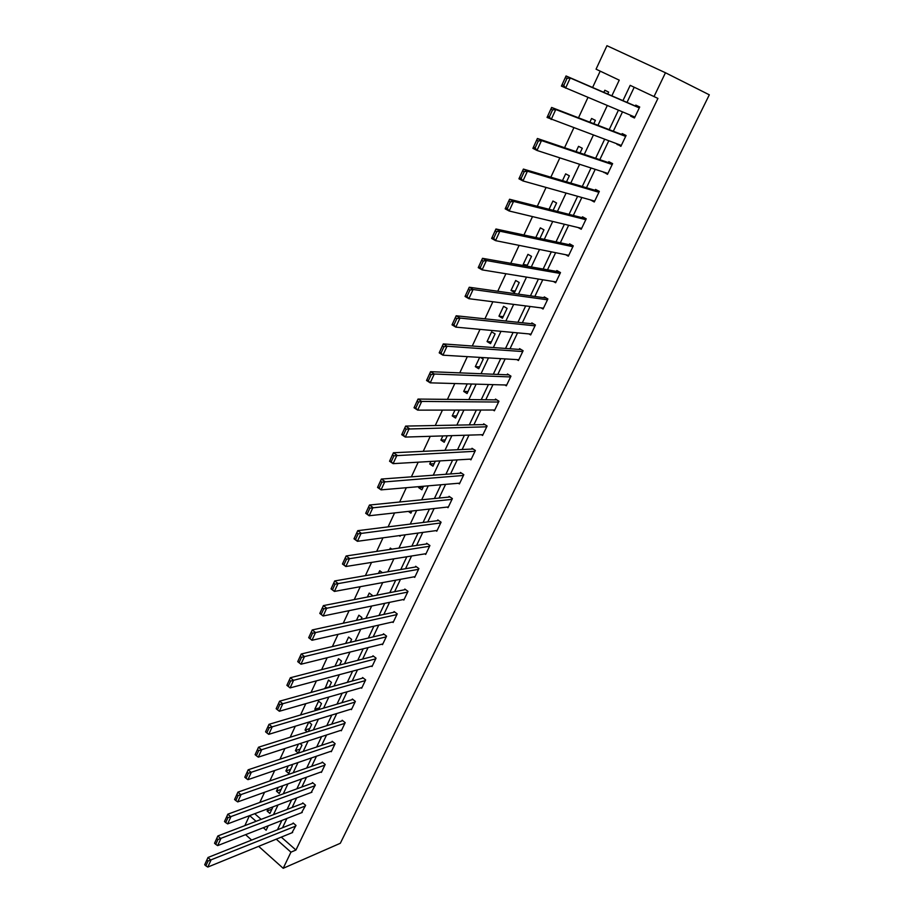 <?xml version="1.0" encoding="UTF-8"?>
<svg xmlns="http://www.w3.org/2000/svg" width="914" height="914" viewBox="0 0 914 914"><rect width="100%" height="100%" fill="white"/><g stroke="black" fill="none" stroke-linecap="round" stroke-linejoin="round"><path stroke-width="1.37" d="M611.854 95.833L619.235 80.146L596.054 69.178L606.953 45.7L665.461 72.754L709.31 94.816L340.316 843.279L283.191 868.3L290.949 852.156L295.942 850.031L657.931 98.415L630.192 85.345L622.948 100.643M244.849 825.616L249.453 815.688M600.201 71.143L592.603 87.481M587.953 97.478L578.493 117.803M573.798 127.88L564.566 147.714M559.848 157.859L550.845 177.202M546.081 187.439L537.295 206.301M532.508 216.595L523.939 235.001M519.118 245.363L510.766 263.312M505.91 273.743L497.764 291.246M492.875 301.746L484.934 318.815M480.01 329.371L472.264 346.018M467.328 356.643L459.765 372.866M454.806 383.537L447.437 399.372M442.445 410.1L435.258 425.524M430.243 436.309L423.239 451.345M418.201 462.176L411.38 476.845M406.319 487.722L399.658 502.014M394.574 512.937L388.096 526.864M382.989 537.832L376.671 551.405M371.552 562.407L365.383 575.649M360.253 586.685L354.244 599.584M349.091 610.666L343.241 623.234M338.066 634.35L332.365 646.586M327.178 657.737L321.625 669.665M316.427 680.839L311.023 692.458M305.802 703.666L300.535 714.976M295.302 726.219L290.184 737.232M284.928 748.497L279.947 759.226M274.691 770.513L269.824 780.956M264.557 792.278L259.827 802.435M254.732 813.711L261.153 819.367M268.236 808.639L267.105 811.026L269.893 813.46L272.989 806.845M278.187 787.377L276.439 791.113L279.238 793.535L282.769 785.732M288.264 765.875L285.876 770.982L288.698 773.393L292.366 765.589L291.429 764.789M298.467 744.11L295.405 750.634L298.261 753.022L301.974 745.139L300.1 743.573M308.372 731.497L311.685 724.459L308.795 722.083M307.23 731.851L305.048 730.058L308.783 722.094M318.666 709.595L321.5 703.54L318.575 701.175L314.804 709.241L316.153 710.338M329.063 687.442L331.439 682.392L328.48 680.05L325.087 688.55M339.597 665.026L341.482 661.005L338.488 658.674L334.958 666.215M350.245 642.336L351.639 639.377L348.622 637.058L345.641 643.433M361.03 619.372L361.91 617.498L358.871 615.191L356.437 620.366M371.952 596.134L372.306 595.368L369.233 593.072L367.382 597.025M382.44 572.701L379.71 570.702L378.453 573.386M391.809 549.143L390.312 548.069L389.661 549.463M399.178 535.627L400.069 536.255L400.446 535.455M408.364 511.394L410.912 513.177L411.928 511.006M419.103 486.625L418.646 487.608L421.88 489.813L423.548 486.248M430.905 461.433L429.706 463.992L432.973 466.186L435.327 461.17M442.867 435.921L440.914 440.091L444.204 442.262L447.254 435.784M454.978 410.078L452.236 415.904L455.572 418.052L459.331 410.066M467.237 383.903L463.706 391.421L467.077 393.557L471.487 384.017M479.667 357.374L475.326 366.651L478.73 368.753L483.243 359.133L480.467 357.431M490.521 343.653L495.091 333.907L491.629 331.839L487.071 341.562L490.521 343.653M502.449 318.232L507.087 308.372L503.591 306.316L498.975 316.175L502.449 318.232M514.536 292.503L519.221 282.517L515.69 280.484L511.017 290.458L514.536 292.503M526.91 266.168L531.525 256.343L527.949 254.332L523.208 264.432L525.984 265.997M539.934 238.428L543.967 229.825L540.357 227.849L535.81 237.549M553.13 210.323L556.58 202.977L552.924 201.023L549.051 209.283M566.509 181.84L569.353 175.785L565.652 173.866L562.476 180.641M580.059 152.969L582.287 148.251L578.539 146.343L576.071 151.61M593.803 123.71L595.38 120.351L591.598 118.477L589.861 122.19M607.73 94.051L608.655 92.085L604.828 90.246L603.834 92.36M634.213 87.241L627.004 102.402M622.491 111.908L613.317 131.228M608.758 140.813L599.801 159.676M595.22 169.341L586.468 187.747M581.841 197.493L573.318 215.453M568.657 225.267L560.328 242.804M555.632 252.687L547.497 269.801M542.767 279.764L534.839 296.456M530.074 306.476L522.34 322.779M517.553 332.867L510.001 348.76M505.179 358.905L497.81 374.42M492.966 384.634L485.78 399.761M480.901 410.032L473.886 424.793M468.985 435.11L462.141 449.517M457.217 459.891L450.545 473.943M445.598 484.363L439.086 498.061M434.116 508.538L427.763 521.894M422.771 532.416L416.59 545.441M411.563 556.009L405.53 568.714M400.492 579.316L394.608 591.701M389.558 602.349L383.823 614.425M378.75 625.107L373.152 636.887M368.068 647.603L362.618 659.074M357.5 669.836L352.198 681.01M347.069 691.807L341.893 702.695M336.752 713.526L331.713 724.139M326.561 734.993L321.648 745.333M316.473 756.221L311.697 766.286M306.51 777.208L301.86 787.011M296.65 797.956L292.126 807.496M286.916 818.464L282.506 827.753M281.284 837.121L295.942 850.031M291.954 832.768L296.022 825.445L293.177 822.977L292.868 823.617M301.506 812.74L305.642 805.348L302.763 802.88L302.454 803.532M311.171 792.495L315.364 785.023L312.462 782.567L312.154 783.229M320.94 772.022L321.397 772.399L325.19 764.47L322.265 762.036L321.945 762.699M330.822 751.319L331.302 751.708L335.13 743.688L332.182 741.265L331.862 741.928M340.808 730.377L341.31 730.777L345.195 722.666L342.202 720.255L341.882 720.929M350.907 709.195L351.433 709.618L355.363 701.415L352.347 699.016L352.016 699.701M361.121 687.774L361.67 688.208L365.646 679.902L362.595 677.525L362.264 678.211M371.45 666.1L372.032 666.557L376.054 658.16L372.969 655.784L372.638 656.492M381.892 644.176L382.509 644.644L386.576 636.155L383.469 633.802L383.126 634.51M392.46 622L393.111 622.491L397.224 613.9L394.083 611.557L393.74 612.277M403.143 599.561L403.839 600.064L407.998 591.369L404.822 589.05L404.479 589.781M413.951 576.848L414.693 577.385L418.898 568.588L415.687 566.28L415.333 567.023M424.884 553.873L425.673 554.432L429.923 545.532L426.678 543.247L426.324 543.99M435.944 530.623L436.778 531.205L441.085 522.202L437.806 519.929L437.452 520.683M447.117 507.087L448.02 507.704L452.384 498.587L449.071 496.336L448.705 497.102M458.428 483.266L459.399 483.917L463.821 474.686L460.462 472.458L460.096 473.235M469.865 459.148L470.916 459.845L475.383 450.499L472.001 448.294L471.624 449.071M481.427 434.733L482.581 435.475L487.105 426.015L483.677 423.833L483.3 424.622M493.126 410.009L494.383 410.797L498.953 401.235L495.491 399.064L495.114 399.864M504.939 384.977L506.322 385.822L510.96 376.145L507.464 373.997L507.076 374.797M516.878 359.613L518.421 360.539L523.116 350.736L519.575 348.611L519.186 349.434M528.943 333.918L530.668 334.947L535.421 325.007L531.845 322.905L531.445 323.739M541.111 307.881L543.065 309.023L547.886 298.958L544.264 296.89L543.864 297.724M553.358 281.489L555.632 282.769L560.499 272.578L556.843 270.533L556.432 271.378M565.675 254.709L568.348 256.183L573.284 245.866L569.582 243.844L569.171 244.701M577.991 227.506L581.224 229.254L586.228 218.8L582.481 216.812L582.069 217.681M590.535 199.926L594.271 201.983L599.333 191.392L595.551 189.427L595.128 190.306M603.811 172.129L607.49 174.346L612.62 163.629L608.793 161.687L608.358 162.578M617.247 143.955L620.88 146.354L626.079 135.5L622.206 133.581L621.771 134.484M630.877 115.404L630.546 116.101L634.453 117.997L639.709 106.995L635.79 105.11L635.356 106.024M665.461 72.754L654.001 96.61M263.301 827.718L266.134 830.22L268.213 825.788M273.469 814.648L278.027 804.948M283.26 793.832L287.956 783.869M293.177 772.776L297.987 762.55M303.208 751.479L308.144 740.968M313.342 729.932L318.426 719.135M323.613 708.133L328.823 697.051M333.987 686.071L339.345 674.703M344.498 663.758L349.993 652.082M355.135 641.171L360.767 629.198M365.886 618.321L371.678 606.028M376.774 595.185L382.715 582.572M387.799 571.776L393.888 558.831M398.95 548.08L405.199 534.804M410.249 524.088L416.658 510.48M421.674 499.809L428.255 485.837M433.247 475.223L439.988 460.896M444.969 450.328L451.882 435.635M456.84 425.113L463.924 410.055M468.859 399.589L476.125 384.154M481.027 373.735L488.476 357.911M493.354 347.548L500.986 331.325M505.842 321.031L513.668 304.396M518.489 294.159L526.51 277.113M531.297 266.945L539.523 249.465M544.287 239.365L552.719 221.451M557.437 211.42L566.086 193.06M570.77 183.097L579.625 164.28M584.274 154.397L593.357 135.112M597.973 125.309L607.273 105.556M249.636 815.631L256.069 821.32M245.592 834.665L251.636 840.069M258.651 846.341L283.191 868.3M276.257 839.166L290.949 852.156M618.412 110.206L609.204 129.639M604.634 139.282L595.642 158.259M591.038 167.982L582.264 186.502M577.614 196.304L569.056 214.367M564.384 224.25L556.02 241.879M551.313 251.83L543.156 269.036M538.415 279.044L530.451 295.839M525.676 305.916L517.918 322.311M513.108 332.445L505.533 348.44M500.701 358.642L493.309 374.237M488.442 384.497L481.232 399.715M476.343 410.043L469.316 424.884M464.392 435.258L457.537 449.734M452.59 460.165L445.906 474.286M440.936 484.763L434.413 498.53M429.431 509.052L423.068 522.488M418.052 533.056L411.848 546.149M406.821 556.763L400.766 569.536M395.716 580.196L389.821 592.638M384.76 603.331L379.002 615.476M373.917 626.204L368.319 638.029M363.212 648.803L357.751 660.331M352.621 671.139L347.309 682.37M342.167 693.212L336.98 704.157M331.828 715.034L326.778 725.693M321.614 736.604L316.69 746.978M311.514 757.923L306.716 768.034M301.529 778.991L296.856 788.839M291.646 799.83L287.11 809.416M281.889 820.429L277.468 829.763M271.869 809.221L267.105 811.026M281.181 789.399L276.439 791.113M290.606 769.348L285.876 770.982M300.123 749.08L295.405 750.634M309.743 728.584L305.048 730.058M319.477 707.859L314.804 709.241M329.314 686.905L324.653 688.208M423.091 487.219L418.646 487.608M434.127 463.718L429.706 463.992M445.301 439.942L440.914 440.091M456.6 415.87L452.236 415.904M468.037 391.512L463.706 391.421M479.622 366.857L475.326 366.651M491.332 341.905L487.071 341.562M503.203 316.644L498.975 316.175M515.21 291.063L511.017 290.458M527.367 265.174L523.208 264.432M594.66 201.171L590.501 199.995M607.787 173.729L603.674 172.392M621.086 145.932L617.019 144.435M634.556 117.78L630.546 116.101M292.663 832.483L207.798 867.066L210.951 860.223L207.992 857.492L204.69 864.747L205.867 865.844L208.072 861.034L206.884 859.948M293.588 823.331L207.992 857.492L204.69 864.747M295.713 826.085L208.072 861.034M205.867 865.844L207.798 867.066M302.237 812.455L217.658 845.61L220.845 838.675L217.852 835.967L214.539 843.256L215.727 844.342L217.955 839.486L216.755 838.401M303.197 803.246L217.852 835.967L214.539 843.256M305.333 805.999L217.955 839.486M215.727 844.342L217.658 845.61M311.925 792.21L227.632 823.891L230.854 816.876L227.837 814.18L224.501 821.515L225.701 822.6L227.963 817.676L226.752 816.602M312.908 782.944L227.837 814.18L224.501 821.515M315.044 785.674L227.963 817.676M225.701 822.6L227.632 823.891M321.717 771.747L237.731 801.909L240.988 794.814L237.937 792.13L234.578 799.499L235.801 800.584L238.086 795.603L236.863 794.529M322.733 762.425L237.937 792.13L234.578 799.499M324.87 765.132L238.086 795.603M235.801 800.584L237.731 801.909M331.622 751.045L247.945 779.665L251.247 772.479L248.162 769.805L244.792 777.22L246.026 778.294L248.334 773.255L247.1 772.193M332.662 741.665L248.162 769.805L244.792 777.22M334.81 744.362L248.334 773.255M246.026 778.294L247.945 779.665M341.63 730.103L258.296 757.146L261.632 749.868L258.513 747.218L255.12 754.678L256.366 755.741L258.708 750.634L257.451 749.571M342.716 720.666L258.513 747.218L255.12 754.678M344.864 723.351L258.708 750.634M256.366 755.741L258.296 757.146M351.764 708.933L268.762 734.342L272.155 726.973L268.99 724.345L265.574 731.84L266.842 732.902L269.207 727.738L267.939 726.687M352.884 699.439L268.99 724.345L265.574 731.84M355.032 702.101L269.207 727.738M266.842 732.902L268.762 734.342M362.001 687.511L279.364 711.263L282.792 703.803L279.604 701.187L276.165 708.727L277.445 709.778L279.844 704.557L278.564 703.506M363.166 677.971L279.604 701.187L276.165 708.727M365.314 680.599L279.844 704.557M277.445 709.778L279.364 711.263M372.364 665.849L290.104 687.899L293.577 680.347L290.344 677.742L286.893 685.329L288.184 686.368L290.606 681.079L289.315 680.039M373.563 656.252L290.344 677.742L286.893 685.329M375.711 658.857L290.606 681.079M288.184 686.368L290.104 687.899M382.852 643.936L300.969 664.227L297.724 661.645L301.22 654.001L304.488 656.583L300.969 664.227L299.049 662.673L301.506 657.315L300.203 656.275L297.747 661.633L299.049 662.673M384.097 634.282L301.22 654.001L300.203 656.275M386.234 636.864L301.506 657.315M393.454 621.771L311.982 640.268L308.692 637.698L312.234 629.952L315.536 632.522L311.982 640.268L310.063 638.669L312.542 633.242L311.228 632.214L308.738 637.629L310.063 638.669M394.745 612.06L312.234 629.952L311.228 632.214M396.882 614.608L312.542 633.242M404.182 599.344L323.122 616.002L319.797 613.443L323.396 605.605L326.732 608.153L323.122 616.002L321.202 614.357L323.727 608.861L322.391 607.833L319.877 613.328L321.202 614.357M405.53 589.576L323.396 605.605L322.391 607.833M407.655 592.101L323.727 608.861M415.036 576.654L334.41 591.427L331.051 588.89L334.695 580.95L338.066 583.475L334.41 591.427L332.502 589.736L335.05 584.16L333.701 583.155L331.154 588.719L332.502 589.736M416.441 566.829L334.695 580.95L333.701 583.155M418.543 569.319L335.05 584.16M426.027 553.69L345.846 566.52L342.453 564.007L346.132 555.975L349.548 558.477L345.846 566.52L343.938 564.795L346.52 559.151L345.161 558.146L342.579 563.789L343.938 564.795M427.489 543.819L346.132 555.975L345.161 558.146M429.569 546.275L346.52 559.151M437.143 530.463L357.431 541.305L353.992 538.814L357.728 530.668L361.179 533.159L357.431 541.305L355.523 539.534L358.151 533.822L356.768 532.816L354.152 538.529L355.523 539.534M438.674 520.534L357.728 530.668L356.768 532.816M440.731 522.957L358.151 533.822M448.386 506.95L369.165 515.759L365.691 513.291L369.473 505.031L372.958 507.499L369.165 515.759L367.268 513.931L369.919 508.15L368.525 507.156L365.874 512.948L367.268 513.931M449.996 496.965L369.473 505.031L368.525 507.156M452.019 499.352L369.919 508.15M459.765 483.152L381.058 489.87L377.539 487.425L381.367 479.062L384.897 481.507L381.058 489.87L379.161 488.007L381.846 482.135L380.43 481.164L377.745 487.025L379.161 488.007M461.467 473.132L381.367 479.062L380.43 481.164M463.444 475.463L381.846 482.135M471.293 459.068L393.1 463.649L389.547 461.227L393.42 452.75L396.996 455.172L393.1 463.649L391.203 461.73L393.934 455.789L392.506 454.818L389.775 460.759L391.203 461.73M473.086 449.003L393.42 452.75L392.506 454.818M475.017 451.288L393.934 455.789M482.958 434.687L405.313 437.075L401.714 434.676L405.645 426.084L409.255 428.483L405.313 437.075L403.417 435.11L406.182 429.077L404.731 428.118L401.977 434.139L403.417 435.11M484.866 424.587L405.645 426.084L404.731 428.118M486.728 426.804L406.182 429.077M494.76 410.009L417.687 410.135L414.042 407.758L418.018 399.064L421.685 401.429L417.687 410.135L415.79 408.124L418.589 402.011L417.127 401.063L414.328 407.164L415.79 408.124M496.793 399.875L418.018 399.064L417.127 401.063M498.576 402.034L421.685 401.429L418.589 402.011M414.042 407.758L414.328 407.164M506.71 385.023L430.22 382.84L426.53 380.487L430.574 371.678L434.276 374.02L430.22 382.84L428.335 380.772L431.168 374.591L429.694 373.643L426.861 379.836L428.335 380.772M508.904 374.877L430.574 371.678L429.694 373.643M510.572 376.945L434.276 374.02L431.168 374.591M426.53 380.487L426.861 379.836M518.809 359.728L442.924 355.18L439.2 352.85L443.29 343.915L447.037 346.223L442.924 355.18L441.051 353.055L443.93 346.783L442.422 345.858L439.554 352.118L441.051 353.055M521.186 349.571L443.29 343.915L442.422 345.858M522.717 351.559L447.037 346.223L443.93 346.783M439.2 352.85L439.554 352.118M531.068 334.113L455.812 327.132L452.03 324.836L456.177 315.776L459.982 318.061L455.812 327.132L453.938 324.95L456.851 318.598L455.332 317.684L452.419 324.036L453.938 324.95M533.65 323.967L456.177 315.776L455.332 317.684M535.021 325.841L459.982 318.061L456.851 318.598M452.03 324.836L452.419 324.036M543.464 308.178L468.871 298.695L465.043 296.433L469.259 287.247L473.098 289.498L468.871 298.695L466.997 296.467L469.956 290.024L468.425 289.11L465.466 295.553L466.997 296.467M546.332 298.067L469.259 287.247L468.425 289.11M547.475 299.803L473.098 289.498L469.956 290.024M465.043 296.433L465.466 295.553M556.032 281.923L482.112 269.87L478.239 267.631L482.501 258.319L486.397 260.547L482.112 269.87L480.25 267.585L483.243 261.05L481.689 260.147L478.696 266.682L480.25 267.585M559.242 271.881L482.501 258.319L481.689 260.147M560.088 273.435L486.397 260.547L483.243 261.05M478.239 267.631L478.696 266.682M568.759 255.326L495.537 240.633L491.618 238.428L495.948 228.991L499.878 231.185L495.537 240.633L493.686 238.291L496.725 231.665L495.148 230.785L492.109 237.412L493.686 238.291M572.427 245.398L495.948 228.991L495.148 230.785M572.872 246.723L499.878 231.185L496.725 231.665M491.618 238.428L492.109 237.412M581.647 228.386L509.155 210.997L505.179 208.826L509.566 199.241L513.554 201.411L509.155 210.997L507.304 208.586L510.389 201.868L508.79 201L505.716 207.718L507.304 208.586M585.977 218.675L509.566 199.241L508.79 201M585.805 219.68L513.554 201.411L510.389 201.868M505.179 208.826L505.716 207.718M594.694 201.103L522.957 180.938L518.935 178.79L523.391 169.079L527.424 171.215L522.957 180.938L521.117 178.47L524.248 171.649L522.625 170.792L519.506 177.613L521.117 178.47M599.276 191.529L523.391 169.079L522.625 170.792M598.91 192.283L527.424 171.215L524.248 171.649M518.935 178.79L519.506 177.613M607.913 173.454L536.964 150.444L532.896 148.342L537.409 138.482L541.499 140.585L536.964 150.444L535.136 147.919L538.3 140.996L536.667 140.162L533.502 147.074L535.136 147.919M612.46 163.972L537.409 138.482L536.667 140.162M612.197 164.52L541.499 140.585L538.3 140.996M532.896 148.342L533.502 147.074M621.314 145.452L547.052 117.449L551.622 107.452L555.769 109.509L551.176 119.517L549.348 116.923L552.559 109.909L550.902 109.086L547.692 116.089L549.348 116.923M625.816 136.049L551.622 107.452L550.902 109.086M625.644 136.403L555.769 109.509L552.559 109.909M547.052 117.449L547.692 116.089M634.887 117.083L561.402 86.11L566.052 75.965L570.245 77.987L565.583 88.144L563.767 85.482L567.034 78.364L565.355 77.553L562.087 84.659L563.767 85.482M639.343 107.761L566.052 75.965L565.355 77.553M639.274 107.909L570.245 77.987L567.034 78.364M561.402 86.11L562.087 84.659"/></g></svg>
